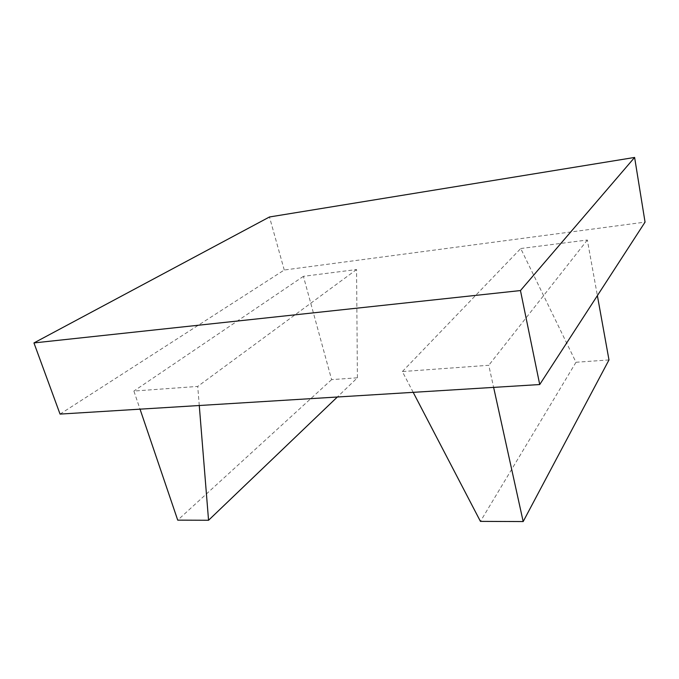 <?xml version="1.0" encoding="UTF-8"?>
<svg xmlns="http://www.w3.org/2000/svg" width="679" height="679" viewBox="0 0 679 679"><rect width="100%" height="100%" fill="white"/><g stroke="black" fill="none" stroke-linecap="round" stroke-linejoin="round"><path stroke-width="0.51" stroke-dasharray="3.4 2.55" d="M357.409 377.796L356.56 269.538L303.411 276.336L331.615 379.629L357.409 377.796L337.336 397.011M356.56 269.538L197.725 386.419L133.89 391.053L140.035 409.165M199.27 405.516L197.725 386.419M331.615 379.629L177.72 520.139M303.411 276.336L133.89 391.053M413.188 392.335L402.367 371.557L488.761 365.285L493.625 387.378M608.987 359.929L575.987 362.272L520.734 248.531L402.367 371.557M575.987 362.272L480.435 521.379M520.734 248.531L587.335 240.01L597.376 295.628M587.335 240.01L488.761 365.285M60.049 414.088L284.255 270.013L645.05 222.118M284.255 270.013L269.478 216.974"/><path stroke-width="1.02" d="M337.336 397.011L208.555 520.267L199.27 405.516M140.035 409.165L177.72 520.139L208.555 520.267M597.376 295.628L608.987 359.929L523.178 521.557L480.435 521.379L413.188 392.335M493.625 387.378L523.178 521.557M33.95 342.929L60.049 414.088L539.72 384.543L645.05 222.118L634.61 157.443L520.462 290.561L33.95 342.929L269.478 216.974L634.61 157.443M539.72 384.543L520.462 290.561"/></g></svg>
